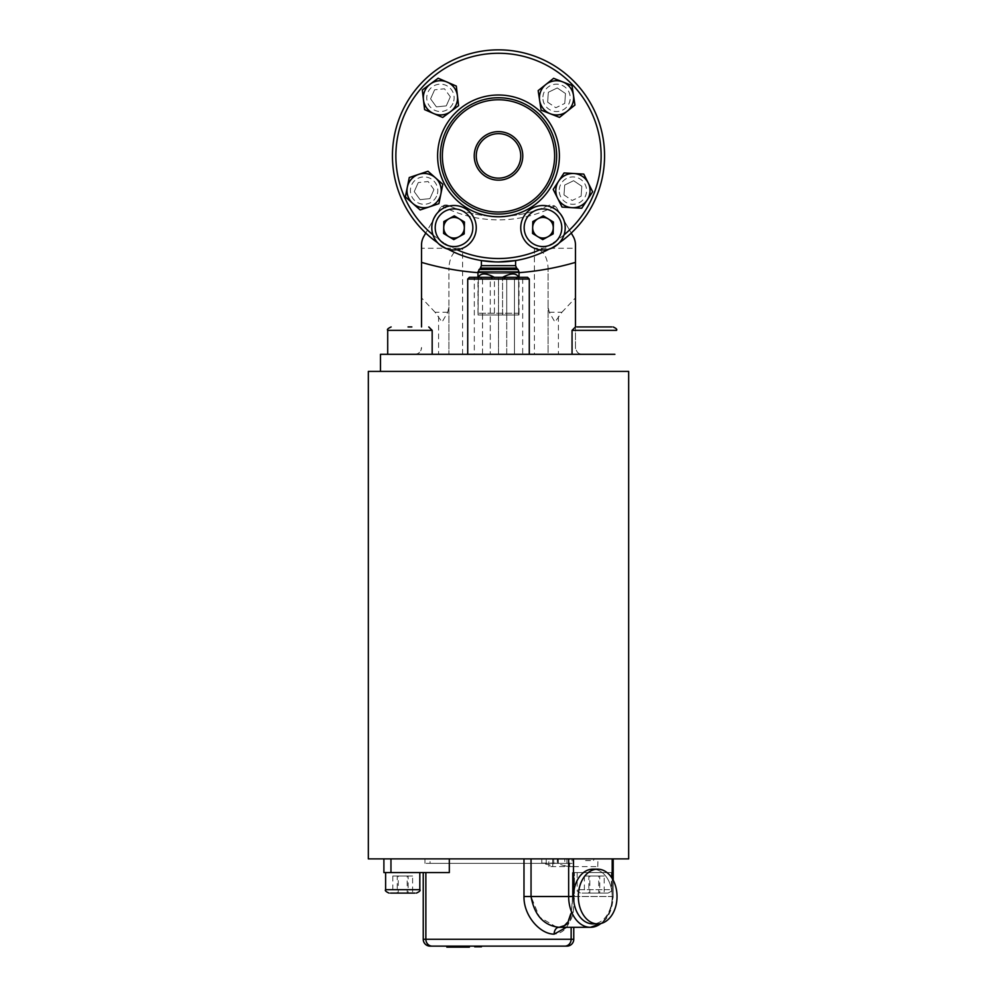 <?xml version="1.0" encoding="UTF-8"?>
<svg xmlns="http://www.w3.org/2000/svg" width="997" height="997" viewBox="0 0 997 997"><rect width="100%" height="100%" fill="white"/><g stroke="black" fill="none" stroke-linecap="round" stroke-linejoin="round"><path stroke-width="0.75" stroke-dasharray="4.99 3.74" d="M578.995 872.574L611.385 872.574L578.995 872.574M582.049 893.1L607.971 893.1L582.049 893.1M387.422 872.574L419.824 872.574L387.422 872.574M390.488 893.1L414.951 893.1M583.993 877.173A27.368 19.354 -90 0 0 579.793 906.996A27.368 19.354 -90 0 0 597.677 923.883A27.368 19.354 -90 0 0 611.36 915.869A27.368 19.354 -90 0 0 615.56 886.046A27.368 19.354 -90 0 0 597.677 869.16A27.368 19.354 -90 0 0 583.993 877.173M597.677 923.883L592.841 923.883A27.368 19.354 90 0 0 612.195 896.515A27.368 19.354 90 0 1 606.525 915.869A27.368 19.354 90 0 1 592.841 923.883A27.368 19.354 90 0 1 573.487 896.515L573.487 858.891L591.632 858.891A1.707 1.209 -90 0 0 594.05 858.891L613.192 858.891L612.17 858.891L613.192 858.891L612.195 858.891L612.195 896.515A27.368 19.354 90 0 0 606.525 877.173A27.368 19.354 90 0 0 592.841 869.16A27.368 19.354 -90 0 0 579.157 877.173A27.368 19.354 -90 0 0 573.487 896.515L568.651 896.515A30.782 21.772 -90 0 0 590.423 927.31L558.968 927.31C566.819 926.824 571.58 921.702 573.263 911.956L574.422 896.515L573.263 911.956C571.58 921.702 566.819 926.824 558.968 927.31A6.842 4.835 90 0 0 554.133 934.152C563.205 933.379 568.863 927.123 571.131 915.383L566.396 927.31M564.863 865.87L569.711 866.617L597.789 866.617L573.188 866.617L573.188 858.891L548.749 858.891L552.687 858.891L552.774 866.617L552.774 865.87L541.782 863.103L557.959 863.103L558.308 863.838L558.308 858.891L564.776 858.891L564.863 865.87L558.308 863.838L557.959 858.891L557.311 858.891L558.308 858.891M573.188 866.617L548.948 866.617L569.711 866.617L569.611 858.891L564.776 858.891M430.081 863.34L566.919 863.34L430.081 863.34L430.081 858.891L566.919 858.891L430.081 858.891M566.919 863.34L566.919 858.891M572.054 863.34L424.946 863.34L572.054 863.34L572.054 858.891L557.959 858.891M424.946 863.34L424.946 858.891L572.054 858.891M628.671 858.891L566.159 858.891L612.195 858.891L612.195 896.515L613.192 896.515L612.195 896.515L613.192 896.515L613.192 858.891M600.904 923.509A30.782 21.772 -90 0 0 612.195 896.515L613.192 896.515L613.192 880.164M614.887 354.309L414.69 354.309C418.316 354.409 420.597 352.128 421.532 347.467A6.842 6.842 0 0 1 414.69 354.309L380.48 354.309M411.836 326.941L408.047 326.941M412.172 354.309L387.708 354.309L412.172 354.309M457.025 249.773A22.233 22.233 0 0 0 476.254 228.201A22.233 22.233 0 0 0 454.495 205.507A22.233 22.233 0 0 0 432.972 234.881A22.233 22.233 0 0 0 457.025 249.773A102.629 102.629 0 0 1 432.972 234.881M564.028 234.881A22.233 22.233 0 0 0 543.427 205.507A22.233 22.233 0 0 0 520.746 227.279A22.233 22.233 0 0 0 564.028 234.881A102.629 102.629 0 0 1 539.975 249.773M447.778 312.235L435.078 312.235L442.057 322.056L447.778 312.235L448.899 306.889L448.899 267.807L448.899 354.309L438.58 354.309L498.5 354.309L498.5 277.34L494.425 277.34L494.425 314.965L498.5 314.965L494.425 314.965L494.425 277.34C485.9 272.842 480.542 272.842 478.386 277.34L478.049 314.965L478.386 277.34L474.31 277.34L479.532 277.34L482.536 279.048L490.275 279.048L482.536 279.048L482.536 314.965L478.386 314.965L482.536 314.965L482.536 354.309L474.31 354.309L474.31 277.34M498.5 178.139A22.233 22.233 0 0 0 520.733 155.893A22.233 22.233 0 0 0 498.5 133.66A22.233 22.233 0 0 1 520.733 155.893A22.233 22.233 0 0 1 498.5 178.139A22.233 22.233 0 0 1 476.267 155.893A22.233 22.233 0 0 1 498.5 133.66A22.233 22.233 0 0 1 520.733 155.893A22.233 22.233 0 0 1 498.5 178.139A22.233 22.233 0 0 1 476.267 155.893A22.233 22.233 0 0 1 498.5 133.66A22.233 22.233 0 0 0 476.267 155.893A22.233 22.233 0 0 0 498.5 178.139A22.233 22.233 0 0 1 476.267 155.893A22.233 22.233 0 0 1 498.5 133.66A22.233 22.233 0 0 1 520.733 155.893A22.233 22.233 0 0 1 498.5 178.139M498.5 214.056A58.15 58.15 0 0 0 556.65 155.893A58.15 58.15 0 0 0 498.5 97.743A58.15 58.15 0 0 1 556.65 155.893A58.15 58.15 0 0 1 498.5 214.056A58.15 58.15 0 0 0 556.65 155.893A58.15 58.15 0 0 0 498.5 97.743A58.15 58.15 0 0 0 440.35 155.893A58.15 58.15 0 0 0 498.5 214.056A58.15 58.15 0 0 1 440.35 155.893A58.15 58.15 0 0 1 498.5 97.743A58.15 58.15 0 0 0 440.35 155.893A58.15 58.15 0 0 0 498.5 214.056A58.15 58.15 0 0 1 440.35 155.893A58.15 58.15 0 0 1 498.5 97.743A58.15 58.15 0 0 1 556.65 155.893A58.15 58.15 0 0 1 498.5 214.056A58.15 58.15 0 0 1 440.35 155.893A58.15 58.15 0 0 1 498.5 97.743M447.965 249.125A106.043 106.043 0 0 1 437.583 242.707M495.185 261.899L481.401 260.553M456.065 104.822A17.099 17.099 0 0 1 433.471 113.459A17.099 17.099 0 0 1 424.822 90.864A17.099 17.099 0 0 1 447.416 82.228A17.099 17.099 0 0 1 456.065 104.822A17.099 17.099 0 0 1 433.471 113.459A17.099 17.099 0 0 1 424.822 90.864A17.099 17.099 0 0 0 433.471 113.459A17.099 17.099 0 0 0 451.143 84.496A17.099 17.099 0 0 0 423.451 99.812A17.099 17.099 0 0 0 450.644 111.577A17.099 17.099 0 0 0 447.229 82.14A17.099 17.099 0 0 0 430.243 84.109L422.317 90.004L424.597 109.62L442.718 117.459L458.57 105.682L456.302 86.066L438.169 78.227L430.243 84.109M439.714 197.568A17.099 17.099 0 0 1 417.12 206.217A17.099 17.099 0 0 1 408.471 183.622A17.099 17.099 0 0 0 412.77 203.425A17.099 17.099 0 0 0 439.714 197.568A17.099 17.099 0 0 0 431.065 174.974A17.099 17.099 0 0 0 408.471 183.622A17.099 17.099 0 0 1 431.065 174.974A17.099 17.099 0 0 1 439.714 197.568A17.099 17.099 0 0 1 412.77 203.425A17.099 17.099 0 0 0 440.861 193.979A17.099 17.099 0 0 0 418.64 174.375A17.099 17.099 0 0 0 407.324 187.212L405.368 196.883L420.173 209.956L438.904 203.662L442.818 184.308L428 171.235L409.281 177.528L407.324 187.212A17.099 17.099 0 0 1 408.471 183.622M539.489 96.634A17.099 17.099 0 0 1 557.772 80.782A17.099 17.099 0 0 1 573.611 99.052A17.099 17.099 0 0 0 557.772 80.782A17.099 17.099 0 0 0 539.489 96.634A17.099 17.099 0 0 0 555.341 114.904A17.099 17.099 0 0 0 573.611 99.052A17.099 17.099 0 0 1 555.341 114.904A17.099 17.099 0 0 1 539.489 96.634A17.099 17.099 0 0 1 557.772 80.782A17.099 17.099 0 0 1 573.611 99.052M555.852 189.38A17.099 17.099 0 0 1 574.122 173.528A17.099 17.099 0 0 1 589.975 191.81A17.099 17.099 0 0 0 588.205 182.937L583.781 174.101L573.923 173.515A17.099 17.099 0 0 0 555.852 189.38A17.099 17.099 0 0 0 571.692 207.663A17.099 17.099 0 0 0 589.975 191.81A17.099 17.099 0 0 1 571.692 207.663A17.099 17.099 0 0 1 555.852 189.38A17.099 17.099 0 0 1 573.923 173.515L564.065 172.942L553.198 189.43L562.046 207.089L581.762 208.248L592.629 191.76L588.205 182.937A17.099 17.099 0 0 0 558.632 181.18A17.099 17.099 0 0 0 571.904 207.675A17.099 17.099 0 0 0 588.205 182.937A17.099 17.099 0 0 1 589.975 191.81M498.5 261.949A106.043 106.043 0 0 0 604.543 155.893A106.043 106.043 0 0 0 498.5 49.85A106.043 106.043 0 0 0 392.457 155.893A106.043 106.043 0 0 0 498.5 261.949A106.043 106.043 0 0 1 392.457 155.893A106.043 106.043 0 0 1 498.5 49.85M571.244 233.061L569.486 230.02A102.629 102.629 0 0 1 427.514 230.02L425.756 233.061M505.467 261.713L508.009 261.513M510.614 261.251L512.72 260.99M514.29 260.765L515.599 260.553M628.671 371.42L368.329 371.42M435.078 312.235L421.532 297.866L421.532 326.941M573.487 858.891L368.329 858.891M449.323 858.891L523.986 858.891L390.961 858.891L449.323 858.891L449.323 872.574L390.961 872.574L390.961 858.891L383.895 858.891L390.961 858.891M569.611 858.891L597.976 858.891L586.797 858.891L585.563 860.598L584.367 858.891L591.632 858.891M586.797 858.891L594.05 858.891M541.782 863.103L541.782 858.891L424.946 858.891M541.782 858.891L552.687 858.891L552.774 866.617M584.367 858.891L573.188 858.891M498.5 371.42L616.52 371.42L498.5 371.42M519.026 272.655A273.677 273.677 0 0 1 477.974 272.655M549.222 312.235L561.922 312.235L554.943 322.056L549.222 312.235L548.101 306.889L548.101 267.807C547.228 256.017 542.667 249.499 534.417 248.265L575.468 248.265L575.468 244.975A17.099 17.099 0 0 0 573.175 236.426L557.011 208.423A6.842 6.842 0 0 0 548.25 205.619A119.727 119.727 0 0 1 448.75 205.619A6.842 6.842 0 0 0 439.989 208.423L423.825 236.426A17.099 17.099 0 0 0 421.532 244.975L421.532 248.265L462.583 248.265C454.333 249.499 449.772 256.017 448.899 267.807M561.922 312.235L575.468 297.866L575.468 248.265M494.425 277.34L479.532 277.34L493.278 277.34L490.275 279.048L490.275 314.965L494.425 314.965L490.275 314.965L490.275 354.309L490.275 279.048L493.278 277.34L498.5 277.34L498.5 354.309L506.725 354.309L490.275 354.309L558.42 354.309L548.101 354.309L548.101 267.807M575.468 297.866L575.468 347.467C576.391 352.115 578.671 354.396 582.31 354.309A6.842 6.842 0 0 1 575.468 347.467L575.468 326.941M421.532 297.866L421.532 248.265M448.899 306.889L448.899 354.309L548.101 354.309L548.101 306.889M439.989 208.423L427.514 230.02A102.629 102.629 0 0 1 498.5 53.265A102.629 102.629 0 0 1 569.486 230.02L557.011 208.423A6.842 6.842 0 0 0 554.93 206.18A123.154 123.154 0 0 1 442.07 206.18A6.842 6.842 0 0 0 439.989 208.423M442.07 206.18L448.75 205.619A119.727 119.727 0 0 0 548.25 205.619L554.93 206.18M575.468 262.373A273.677 273.677 0 0 1 421.532 262.373M474.31 354.309L482.536 354.309L482.536 279.048L479.532 277.34L493.278 277.34L478.386 277.34M522.69 354.309L514.464 354.309L522.69 354.309L522.69 277.34L518.614 277.34L518.614 314.965L514.464 314.965L518.614 314.965L518.614 277.34L522.69 277.34M514.464 354.309L514.464 314.965L514.464 354.309L506.725 354.309L506.725 314.965L502.575 314.965L502.575 277.34L498.5 277.34L502.575 277.34L502.575 314.965L506.725 314.965L506.725 354.309L514.464 354.309M506.725 314.965L506.725 279.048L514.464 279.048L506.725 279.048L506.725 314.965L514.464 314.965L514.464 279.048L514.464 314.965L506.725 314.965M490.275 354.309L482.536 354.309L490.275 354.309M467.718 279.048L529.282 279.048M563.99 194.926L572.203 200.484L581.126 196.147L572.203 200.484L563.99 194.926L564.701 185.043L573.611 180.706L581.824 186.265L581.126 196.147L581.824 186.265L573.611 180.706L564.701 185.043L563.99 194.926M547.64 102.18L555.852 107.738L564.763 103.401L555.852 107.738L547.64 102.18L548.338 92.285L557.261 87.948L565.473 93.506L564.763 103.401L565.473 93.506L557.261 87.948L548.338 92.285L547.64 102.18M433.957 189.567L428.137 181.541L418.266 182.563L428.137 181.541L433.957 189.567L429.906 198.627L420.049 199.649L414.229 191.623L418.266 182.563L414.229 191.623L420.049 199.649L429.906 198.627L433.957 189.567M450.308 96.821L444.488 88.795L434.63 89.817L444.488 88.795L450.308 96.821L446.27 105.869L436.399 106.891L430.579 98.865L434.63 89.817L430.579 98.865L436.399 106.891L446.27 105.869L450.308 96.821M550.307 113.77A17.099 17.099 0 0 0 573.462 95.288A17.099 17.099 0 0 0 545.895 84.471A17.099 17.099 0 0 0 550.307 113.77L559.491 117.372L574.945 105.059L571.991 85.53L553.609 78.314L538.168 90.627L541.109 110.156L550.307 113.77M559.417 242.707A106.043 106.043 0 0 1 549.035 249.125A106.043 106.043 0 0 0 559.417 242.707M478.049 314.965L518.951 314.965L478.049 314.965M498.5 314.965L502.575 314.965L498.5 314.965M490.275 314.965L482.536 314.965L490.275 314.965M518.951 314.965L519.026 313.257L518.951 314.965M518.614 277.34L514.464 279.048L518.614 277.34C516.458 272.842 511.1 272.842 502.575 277.34L506.725 279.048L503.722 277.34L517.468 277.34L502.575 277.34M518.951 313.257L478.049 313.257L518.951 313.257M527.575 277.34L469.425 277.34M503.722 277.34L517.468 277.34L503.722 277.34M532.672 227.528L532.548 233.472L542.729 239.629L553.148 233.896L553.397 222.007L543.215 215.838L532.797 221.571L532.672 227.528M443.727 227.528L443.603 233.472L453.785 239.629L464.203 233.896L464.452 222.007L454.271 215.838L443.852 221.571L443.727 227.528M611.722 326.941L576.852 326.941M612.17 872.574L572.415 872.574L612.17 872.574L612.17 858.891L612.17 872.574M383.895 872.574L390.961 872.574M425.869 872.574L423.239 872.574L425.869 872.574L425.869 939.286L423.239 939.286M612.195 858.891L612.195 896.515L574.422 896.515L574.422 872.574L574.422 896.515L612.195 896.515A27.368 19.354 -90 0 0 592.841 869.16L597.677 869.16M597.789 866.617L597.976 858.891M548.948 866.617L548.749 858.891M480.055 946.814L481.451 946.128L474.609 946.128L481.451 946.128L474.609 946.128L481.451 946.128L474.609 946.128L481.451 946.128L474.609 946.128L481.451 946.128L474.609 946.128L481.451 946.128L474.609 946.128L481.451 946.128L474.609 946.128L481.451 946.128L474.609 946.128L481.451 946.128L481.277 946.814L474.759 946.814L474.784 946.128L481.451 946.128L474.609 946.128L474.609 946.814L474.609 946.128L481.451 946.128L474.609 946.128L481.451 946.128L481.439 946.814L481.352 946.128L481.339 946.814L481.202 946.128L481.202 946.814L476.578 946.814L476.578 946.128L476.578 946.814L476.404 946.128L474.784 946.814L480.716 946.814L480.716 946.128L475.083 946.128L480.978 946.128L475.083 946.128L480.978 946.128L475.083 946.128L480.978 946.128L475.083 946.128L480.978 946.128L475.083 946.128L480.978 946.128L475.083 946.128L480.978 946.128L480.766 946.814L477.987 946.128L481.401 946.814L481.277 946.128L481.277 946.814L474.759 946.814L474.759 946.128L474.609 946.814L481.451 946.814L481.451 946.128L481.451 946.814L474.609 946.814L480.978 946.814L478.062 946.814L478.086 946.128L478.062 946.814L481.451 946.814L481.451 946.128L481.451 946.814L480.965 946.128L480.978 946.814L477.987 946.814L477.987 946.128L477.987 946.814L475.158 946.814L475.158 946.128L474.609 946.814L474.609 946.128L474.609 946.814L475.17 946.128L475.17 946.814L478.086 946.814L475.083 946.814L475.307 946.128L475.295 946.814L480.791 946.814L480.791 946.128L480.978 946.814L480.766 946.128L479.607 946.814L479.644 946.128L479.607 946.814L481.401 946.814L481.439 946.128L481.451 946.814L481.339 946.128L481.339 946.814L474.759 946.814L474.759 946.128L474.609 946.814L474.609 946.128L474.609 946.814L474.709 946.128L474.709 946.814L474.859 946.128L474.884 946.814L475.083 946.128L475.083 946.814L475.307 946.128L475.295 946.814L477.987 946.814L477.987 946.128L477.987 946.814L474.609 946.814L478.086 946.814L478.086 946.128L478.062 946.814L481.451 946.814L481.401 946.128L481.451 946.814L480.965 946.128L480.978 946.814L475.083 946.814L475.083 946.128L475.083 946.814L475.307 946.128L475.295 946.814L477.987 946.814L477.987 946.128L477.987 946.814L475.158 946.814L475.158 946.128L474.609 946.814L475.17 946.128L475.17 946.814L478.086 946.814L478.086 946.128L478.062 946.814L481.451 946.814L480.965 946.128L480.978 946.814L477.987 946.814L480.791 946.814L480.791 946.128L480.978 946.814L480.766 946.128L480.766 946.814L475.083 946.814L475.307 946.128L475.295 946.814L477.987 946.814L477.987 946.128L477.987 946.814L474.609 946.814L474.609 946.128L474.609 946.814L478.086 946.814L478.086 946.128L478.062 946.814L481.451 946.814L481.451 946.128L481.451 946.814L480.965 946.128L480.978 946.814L475.083 946.814L475.083 946.128L475.046 946.814L479.258 946.814L479.258 946.128L479.258 946.814L479.806 946.128L480.978 946.814L480.055 946.128M477.202 946.128L477.202 946.814L477.002 946.128M461.275 947.15L469.388 947.15L464.004 947.15L469.388 947.15L469.388 946.128L446.843 946.128L461.823 946.128L446.843 946.128L450.058 946.128L450.046 947.15L450.058 946.128L451.728 946.128L446.843 946.128L462.01 946.128L446.843 946.128L454.881 946.128L446.843 946.128L446.855 947.15L461.15 947.15L461.15 946.128L461.823 947.15L446.855 947.15L461.275 947.15L461.275 946.128M456.738 947.15L454.445 947.15L454.445 946.128L454.52 947.15L469.388 947.15L456.738 947.15L456.738 946.128M573.761 939.286L571.131 939.286A6.842 6.318 90 0 1 564.813 946.128L566.919 946.128A6.842 6.842 0 0 0 573.761 939.286L573.761 927.31M465.238 947.15L465.25 946.128M572.639 896.515L571.131 915.383L572.639 896.515L572.639 872.574L572.639 896.515M523.986 858.891L523.986 896.515C523.55 915.757 540.125 934.226 554.133 934.152M556.55 927.135L539.464 917.115L531.04 896.515L531.04 858.891M573.263 911.956A6.842 3.352 -166.5 0 0 570.795 913.775L570.795 913.775A6.842 3.352 -166.5 0 0 571.131 915.383A6.842 3.352 13.5 0 1 570.795 913.775L570.795 913.775C572.851 902.597 572.153 901.662 572.415 896.515C572.652 901.076 572.104 906.834 570.795 913.775A6.842 3.352 13.5 0 1 573.263 911.956M457.71 947.15L469.388 947.15L463.979 947.15L464.004 946.128L463.979 947.15L457.71 947.15L457.71 946.128M461.499 947.15L461.499 946.128M461.823 947.15L461.15 947.15L461.823 946.128M463.605 947.15L463.605 946.128M451.728 947.15L446.843 947.15L451.728 947.15L451.728 946.128M452.675 947.15L469.388 947.15L469.388 946.128L469.388 947.15L446.855 947.15L452.675 947.15L452.675 946.128M460.415 947.15L460.415 946.128M462.01 947.15L446.843 947.15L462.01 947.15L462.01 946.128M455.704 947.15L455.704 946.128L455.704 947.15M451.292 947.15L469.388 947.15L458.122 947.15L458.109 946.128L458.109 947.15L454.856 947.15L454.881 946.128L454.856 947.15L451.292 947.15L451.292 946.128M469.388 947.15L469.388 946.128L469.388 947.15M462.944 947.15L462.944 946.128M446.843 947.15L446.843 946.128M457.548 947.15L457.548 946.128M476.267 946.814L481.451 946.814L474.609 946.814L481.451 946.814L474.609 946.814L481.451 946.814L474.734 946.814L476.105 946.128L476.267 946.814L476.267 946.128M481.451 946.814L476.578 946.814L477.912 946.814L477.762 946.128L476.578 946.814L476.578 946.128L477.912 946.814L477.912 946.128L477.912 946.814L477.8 946.128L476.404 946.814L481.451 946.814L481.451 946.128M479.607 946.814L479.644 946.128M478.086 946.814L478.086 946.128L478.062 946.814L475.307 946.814L475.307 946.128L475.295 946.814L477.987 946.814L477.987 946.128L477.987 946.814L480.791 946.814L480.791 946.128L480.978 946.814L480.766 946.128L480.716 946.814L478.062 946.814L478.086 946.128L478.062 946.814M475.17 946.814L475.17 946.128L475.17 946.814M475.158 946.814L475.158 946.128M480.566 946.814L480.566 946.128L480.566 946.814M480.38 946.814L480.38 946.128M480.13 946.814L480.13 946.128M479.931 946.814L479.931 946.128L479.956 946.814L477.987 946.814L477.987 946.128L477.987 946.814L480.978 946.814L479.956 946.128M474.908 946.814L474.908 946.128L474.884 946.814M474.933 946.814L474.933 946.128M475.083 946.814L475.083 946.128L475.058 946.814M478.834 946.814L478.834 946.128M479.856 946.814L479.856 946.128L479.856 946.814M474.771 946.814L474.771 946.128L474.784 946.814M474.609 946.814L474.609 946.128L474.609 946.814M477.002 946.814L476.952 946.128M476.765 946.814L476.765 946.128L476.765 946.814M480.766 946.814L480.766 946.128M475.307 946.814L475.307 946.128L475.295 946.814M481.352 946.814L481.352 946.128L481.352 946.814M479.981 946.814L479.981 946.128M479.545 946.814L479.545 946.128M477.513 946.814L477.513 946.128L477.513 946.814M474.684 946.814L474.684 946.128L474.697 946.814M477.625 946.814L477.625 946.128M479.781 946.814L479.781 946.128M479.731 946.814L479.731 946.128M480.33 946.814L480.33 946.128M480.978 946.814L480.978 946.128M479.245 946.814L479.245 946.128M478.635 946.814L478.635 946.128M477.987 946.814L477.987 946.128L477.987 946.814M476.105 946.814L476.13 946.128M476.404 946.814L476.404 946.128M476.578 946.814L476.578 946.128L476.578 946.814M573.549 866.617L573.549 858.891M407.162 876.002L397.255 876.002L397.255 893.1L412.608 893.1L412.608 876.002L407.162 876.002L407.162 893.1M408.172 893.1L398.277 893.1L398.277 876.002L408.172 876.002L408.172 893.1L412.608 893.1M408.172 876.002L412.608 876.002M398.277 893.1L392.818 893.1L392.818 876.002L398.277 876.002M397.255 893.1L392.818 893.1M397.255 876.002L392.818 876.002M598.723 876.002L588.828 876.002L588.828 893.1L604.182 893.1L604.182 876.002L598.723 876.002L598.723 893.1M599.745 893.1L589.838 893.1L589.838 876.002L599.745 876.002L599.745 893.1L604.182 893.1M599.745 876.002L604.182 876.002M589.838 893.1L584.392 893.1L584.392 876.002L589.838 876.002M588.828 893.1L584.392 893.1M588.828 876.002L584.392 876.002M609.578 889.673L577.176 889.673L609.578 889.673M419.824 889.673L385.615 889.673M601.752 923.272L610.164 911.931L613.192 896.515C612.108 914.972 604.518 925.228 590.423 927.31A30.782 21.772 -90 0 0 612.195 896.515L612.195 878.419M572.054 330.368L616.52 330.368M387.708 330.368L432.175 330.368M518.029 269.502L478.971 269.502M477.974 271.919L519.026 271.919M480.392 268.081L516.608 268.081M515.599 265.663L481.401 265.663M452.937 103.426A13.684 13.684 0 0 1 434.866 110.343A13.684 13.684 0 0 1 427.95 92.26A13.684 13.684 0 0 1 446.02 85.343A13.684 13.684 0 0 1 452.937 103.426M436.586 196.172A13.684 13.684 0 0 1 418.516 203.089A13.684 13.684 0 0 1 411.599 185.018A13.684 13.684 0 0 1 429.67 178.102A13.684 13.684 0 0 1 436.586 196.172M542.904 96.871A13.684 13.684 0 0 1 557.522 84.197A13.684 13.684 0 0 1 570.209 98.815A13.684 13.684 0 0 1 555.578 111.49A13.684 13.684 0 0 1 542.904 96.871M559.255 189.629A13.684 13.684 0 0 1 573.873 176.943A13.684 13.684 0 0 1 586.56 191.561A13.684 13.684 0 0 1 571.942 204.248A13.684 13.684 0 0 1 559.255 189.629M498.5 131.629A24.264 24.264 0 0 0 474.236 155.893A24.264 24.264 0 0 0 498.5 180.158A24.264 24.264 0 0 0 522.764 155.893A24.264 24.264 0 0 0 498.5 131.629M498.5 99.775A56.131 56.131 0 0 1 554.631 155.893A56.131 56.131 0 0 1 498.5 212.025A56.131 56.131 0 0 1 442.369 155.893A56.131 56.131 0 0 1 498.5 99.775M498.5 95.002A60.892 60.892 0 0 0 437.608 155.893A60.892 60.892 0 0 0 498.5 216.785A60.892 60.892 0 0 0 559.392 155.893A60.892 60.892 0 0 0 498.5 95.002M438.58 316.435L438.58 354.309M558.42 316.435L558.42 354.309M462.583 354.309L462.583 248.265M534.417 248.265L534.417 354.309M568.651 858.891L568.651 896.515L523.986 896.515M571.131 927.31L571.131 939.286L425.869 939.286A6.842 6.318 90 0 0 432.187 946.128M574.422 896.515L572.415 896.515L572.415 872.574L572.415 896.515L574.422 896.515M458.109 947.15L458.109 946.128L458.122 947.15M460.016 947.15L460.016 946.128M480.903 946.814L480.903 946.128L480.903 946.814M478.51 946.814L478.51 946.128M546.219 858.891L546.219 863.838M577.176 872.574L577.176 889.673C578.447 890.869 574.621 890.159 580.603 893.1M477.974 313.257L477.974 277.34M519.026 313.257L519.026 277.34M559.167 927.31L558.968 927.31C567.368 924.543 565.548 927.372 570.795 913.775M567.268 922.586L568.589 920.219M585.563 860.598L592.841 860.598M553.684 858.891L553.784 866.405M557.311 863.315L557.311 858.891M611.385 872.574L611.385 889.673C612.258 890.508 611.124 891.654 607.971 893.1"/><path stroke-width="1.5" d="M390.488 893.1L414.951 893.1M611.36 877.173A27.368 19.354 -90 0 1 615.56 906.996A27.368 19.354 -90 0 1 597.677 923.883A27.368 19.354 -90 0 1 583.993 915.869A27.368 19.354 -90 0 1 579.793 886.046A27.368 19.354 -90 0 1 597.677 869.16A27.368 19.354 -90 0 1 611.36 877.173M597.677 869.16L592.841 869.16A27.368 19.354 90 0 0 573.487 896.515A27.368 19.354 90 0 0 579.157 915.869A27.368 19.354 90 0 0 592.841 923.883L597.677 923.883M613.192 880.164L613.192 858.891L628.671 858.891L628.671 371.42L368.329 371.42L368.329 858.891L573.487 858.891L573.487 896.515L568.651 896.515L568.651 858.891M612.195 878.419L612.195 858.891L613.192 858.891M380.48 371.42L380.48 354.309L614.887 354.309M576.852 326.941L611.722 326.941M408.047 326.941L411.836 326.941M476.254 228.201A22.233 22.233 0 0 1 453.573 249.973A22.233 22.233 0 0 1 431.801 227.279A22.233 22.233 0 0 1 454.495 205.507A22.233 22.233 0 0 1 476.254 228.201A22.233 22.233 0 0 1 453.573 249.973A22.233 22.233 0 0 1 431.801 227.279M449.061 218.704A10.306 10.306 0 0 0 448.687 236.551A10.306 10.306 0 0 0 464.328 227.952A10.306 10.306 0 0 0 449.061 218.704M565.199 228.201A22.233 22.233 0 0 1 542.505 249.973A22.233 22.233 0 0 1 520.746 227.279A22.233 22.233 0 0 1 543.427 205.507A22.233 22.233 0 0 1 565.199 228.201A22.233 22.233 0 0 1 542.505 249.973A22.233 22.233 0 0 1 520.746 227.279M538.006 218.704A10.306 10.306 0 0 0 537.632 236.551A10.306 10.306 0 0 0 553.273 227.952A10.306 10.306 0 0 0 538.006 218.704M469.425 277.34L527.575 277.34L529.282 279.048L467.718 279.048L469.425 277.34M478.386 277.34C480.542 272.842 485.9 272.842 494.425 277.34M498.5 214.056A58.15 58.15 0 0 1 440.35 155.893A58.15 58.15 0 0 1 498.5 97.743A58.15 58.15 0 0 1 556.65 155.893A58.15 58.15 0 0 1 498.5 214.056A58.15 58.15 0 0 0 556.65 155.893A58.15 58.15 0 0 0 498.5 97.743M515.599 265.663L516.608 268.081L480.392 268.081L481.401 265.663L515.599 265.663L515.599 260.553L498.5 261.949A106.043 106.043 0 0 1 447.965 249.125M437.583 242.707A106.043 106.043 0 0 1 498.5 49.85A106.043 106.043 0 0 1 559.417 242.707A106.043 106.043 0 0 0 498.5 49.85M498.5 133.66A22.233 22.233 0 0 0 476.267 155.893A22.233 22.233 0 0 0 498.5 178.139A22.233 22.233 0 0 0 520.733 155.893A22.233 22.233 0 0 0 498.5 133.66M481.401 265.663L481.401 260.553L495.185 261.899M407.324 187.212A17.099 17.099 0 0 0 429.533 206.815A17.099 17.099 0 0 0 435.415 177.765A17.099 17.099 0 0 0 407.324 187.212A17.099 17.099 0 0 0 412.77 203.425L405.368 196.883L409.281 177.528L428 171.235L442.818 184.308L438.904 203.662L420.173 209.956L412.77 203.425A17.099 17.099 0 0 1 407.324 187.212M588.205 182.937A17.099 17.099 0 0 0 573.923 173.515L583.781 174.101L592.629 191.76L581.762 208.248L562.046 207.089L553.198 189.43L564.065 172.942L573.923 173.515A17.099 17.099 0 0 0 557.622 198.253A17.099 17.099 0 0 0 587.196 200.011A17.099 17.099 0 0 0 573.923 173.515A17.099 17.099 0 0 1 588.205 182.937M498.5 261.949A106.043 106.043 0 0 0 549.035 249.125A106.043 106.043 0 0 1 498.5 261.949L505.467 261.713M508.009 261.513L510.614 261.251M512.72 260.99L514.29 260.765M529.282 354.309L529.282 279.048M467.718 354.309L467.718 279.048M425.756 233.061L423.825 236.426A17.099 17.099 0 0 0 421.532 244.975L421.532 326.941M613.105 326.941C616.233 328.349 617.367 329.484 616.52 330.368L572.054 330.368L575.468 326.941L575.468 262.373A273.677 273.677 0 0 1 519.026 272.655M477.974 272.655A273.677 273.677 0 0 1 421.532 262.373M575.468 262.373L575.468 244.975A17.099 17.099 0 0 0 573.175 236.426L571.244 233.061M430.243 84.109L438.169 78.227L456.302 86.066L458.57 105.682L442.718 117.459L424.597 109.62L422.317 90.004L430.243 84.109A17.099 17.099 0 0 0 433.658 113.546A17.099 17.099 0 0 0 457.436 95.874A17.099 17.099 0 0 0 424.822 90.864M502.575 277.34C511.1 272.842 516.458 272.842 518.614 277.34M542.729 239.629L553.148 233.896L553.397 222.007L543.215 215.838L532.797 221.571L532.548 233.472L542.729 239.629M453.785 239.629L464.203 233.896L464.452 222.007L454.271 215.838L443.852 221.571L443.603 233.472L453.785 239.629M550.307 113.77A17.099 17.099 0 0 0 573.462 95.288A17.099 17.099 0 0 0 545.895 84.471A17.099 17.099 0 0 0 550.307 113.77L541.109 110.156L538.168 90.627L553.609 78.314L571.991 85.53L574.945 105.059L559.491 117.372L550.307 113.77M612.195 858.891L573.487 858.891M449.323 858.891L449.323 872.574L383.895 872.574L383.895 858.891M423.239 939.286L423.239 872.574L423.239 939.286A6.842 6.842 0 0 0 430.081 946.128A6.842 6.842 0 0 1 423.239 939.286L573.761 939.286A6.842 6.842 0 0 1 566.919 946.128L430.081 946.128L446.843 946.128L446.843 947.15L446.843 946.128L446.843 947.15L446.843 946.128L446.843 947.15L458.109 947.15L458.109 946.128M459.368 946.128L459.368 947.15L469.388 947.15L469.388 946.128L474.609 946.128L474.697 946.814L474.697 946.128M474.697 946.814L481.451 946.814L481.451 946.128L564.813 946.128A6.842 6.318 90 0 0 571.131 939.286L571.131 927.31M573.761 939.286L573.761 927.31M566.396 927.31L554.133 934.152C540.162 934.226 523.537 915.794 523.986 896.515L523.986 858.891M531.04 858.891L531.04 896.515C534.442 915.258 543.751 925.515 558.968 927.31L556.55 927.135M601.752 923.272L590.423 927.31L558.968 927.31A6.842 4.835 -90 0 0 554.133 934.152M459.368 947.15L458.109 947.15M481.327 946.814L481.327 946.128M476.379 946.814L476.379 946.128M476.267 946.814L476.267 946.128M476.105 946.814L476.105 946.128M474.784 946.814L474.784 946.128M385.615 872.574L385.615 889.673L419.824 889.673C420.684 890.508 419.55 891.654 416.397 893.1M432.175 354.309L432.175 330.368L387.708 330.368C386.836 329.533 387.983 328.387 391.123 326.941M435.215 227.341A18.818 18.818 0 0 0 453.635 246.546A18.818 18.818 0 0 0 472.84 228.126A18.818 18.818 0 0 0 454.42 208.921A18.818 18.818 0 0 0 435.215 227.341M524.16 227.341A18.818 18.818 0 0 0 542.58 246.546A18.818 18.818 0 0 0 561.785 228.126A18.818 18.818 0 0 0 543.365 208.921A18.818 18.818 0 0 0 524.16 227.341M478.971 269.502L518.029 269.502L519.026 271.919L477.974 271.919L480.392 268.081M498.5 131.629A24.264 24.264 0 0 1 522.764 155.893A24.264 24.264 0 0 1 498.5 180.158A24.264 24.264 0 0 1 474.236 155.893A24.264 24.264 0 0 1 498.5 131.629M498.5 99.775A56.131 56.131 0 0 0 442.369 155.893A56.131 56.131 0 0 0 498.5 212.025A56.131 56.131 0 0 0 554.631 155.893A56.131 56.131 0 0 0 498.5 99.775M498.5 95.002A60.892 60.892 0 0 1 559.392 155.893A60.892 60.892 0 0 1 498.5 216.785A60.892 60.892 0 0 1 437.608 155.893A60.892 60.892 0 0 1 498.5 95.002M564.028 234.881A102.629 102.629 0 0 0 498.5 53.265A102.629 102.629 0 0 0 432.972 234.881M457.025 249.773A102.629 102.629 0 0 0 539.975 249.773M600.904 923.509A30.782 21.772 -90 0 1 590.423 927.31A30.782 21.772 -90 0 1 568.651 896.515L523.986 896.515M432.187 946.128A6.842 6.318 90 0 1 425.869 939.286L425.869 872.574M390.961 872.574L390.961 858.891M385.615 889.673C384.742 890.508 385.876 891.654 389.029 893.1M572.054 354.309L572.054 330.368M387.708 354.309L387.708 330.368M477.974 277.34L477.974 271.919M519.026 277.34L519.026 271.919M516.608 268.081L518.029 269.502M432.175 330.368L428.76 326.941M559.167 927.31L564.514 925.577L567.268 922.586M568.589 920.219L570.795 913.775M469.388 947.15L469.388 946.128M419.824 872.574L419.824 889.673"/></g></svg>
